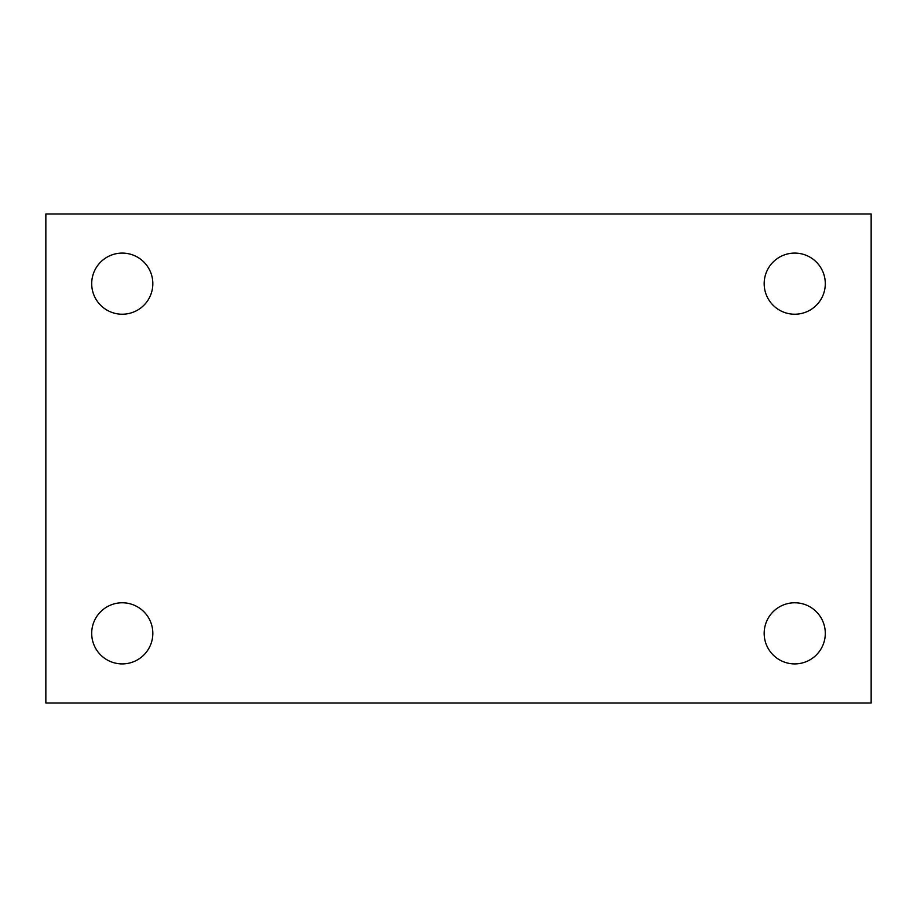 <?xml version="1.0" encoding="UTF-8"?>
<svg xmlns="http://www.w3.org/2000/svg" width="917" height="917" viewBox="0 0 917 917"><rect width="100%" height="100%" fill="white"/><g stroke="black" fill="none" stroke-linecap="round" stroke-linejoin="round"><path stroke-width="1.38" d="M45.85 213.97L871.15 213.97L871.15 703.03L45.85 703.03L45.85 213.97M122.27 602.778A30.57 30.57 0 0 1 152.83 633.338A30.57 30.57 0 0 1 122.27 663.908A30.57 30.57 0 0 1 91.7 633.338A30.57 30.57 0 0 1 122.27 602.778M794.73 602.778A30.57 30.57 0 0 1 825.3 633.338A30.57 30.57 0 0 1 794.73 663.908A30.57 30.57 0 0 1 764.17 633.338A30.57 30.57 0 0 1 794.73 602.778M794.73 253.092A30.57 30.57 0 0 1 825.3 283.662A30.57 30.57 0 0 1 794.73 314.222A30.57 30.57 0 0 1 764.17 283.662A30.57 30.57 0 0 1 794.73 253.092M122.27 253.092A30.57 30.57 0 0 1 152.83 283.662A30.57 30.57 0 0 1 122.27 314.222A30.57 30.57 0 0 1 91.7 283.662A30.57 30.57 0 0 1 122.27 253.092"/></g></svg>
